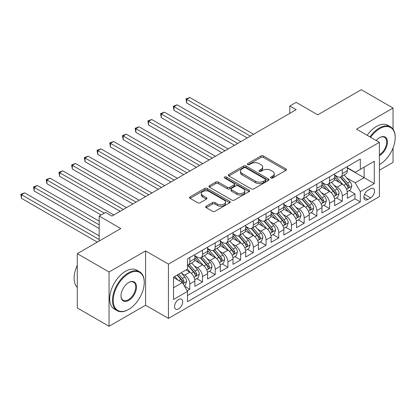 <?xml version="1.0" encoding="UTF-8"?>
<svg xmlns="http://www.w3.org/2000/svg" width="416" height="416" viewBox="0 0 416 416"><rect width="100%" height="100%" fill="white"/><g stroke="black" fill="none" stroke-linecap="round" stroke-linejoin="round"><path stroke-width="0.62" d="M270.899 178.017A1.232 0.712 0 0 0 272.646 178.017L285.901 170.368A1.763 1.019 0 0 0 286.416 169.645A1.763 1.019 0 0 0 285.901 168.927L263.448 155.964A1.763 1.019 0 0 0 260.957 155.964L247.702 163.613A1.232 0.712 0 0 0 247.343 164.117A1.232 0.712 0 0 0 247.702 164.622A1.232 0.712 0 0 0 249.449 164.622L251.165 163.634A5.642 3.26 0 0 1 259.147 163.634L261.019 164.715A5.642 3.26 0 0 1 262.673 167.019A5.642 3.26 0 0 1 261.019 169.322L259.303 170.31A1.232 0.712 0 0 0 258.939 170.815A1.232 0.712 0 0 0 259.303 171.319A1.232 0.712 0 0 0 261.05 171.319L262.761 170.331A5.642 3.26 0 0 1 270.743 170.331L272.615 171.408A5.642 3.26 0 0 1 274.269 173.711A5.642 3.26 0 0 1 272.615 176.02L270.899 177.008A1.232 0.712 0 0 0 270.54 177.512A1.232 0.712 0 0 0 270.899 178.017L270.899 177.008M178.615 308.87A5.751 3.318 120 0 0 182.374 303.805A5.751 3.318 120 0 0 181.49 299.198A5.751 3.318 120 0 0 178.615 299.484A5.751 3.318 120 0 0 174.86 304.548A5.751 3.318 120 0 0 175.739 309.156A5.751 3.318 120 0 0 178.615 308.87M206.201 206.227A1.763 1.019 0 0 0 205.686 206.944A1.763 1.019 0 0 0 206.201 207.667L212.498 211.302A1.763 1.019 0 0 0 214.994 211.302L229.71 202.805A1.763 1.019 0 0 0 230.23 202.088A1.763 1.019 0 0 0 229.71 201.365L207.262 188.401A1.763 1.019 0 0 0 204.766 188.401L190.05 196.898A1.763 1.019 0 0 0 189.535 197.621A1.763 1.019 0 0 0 190.05 198.338L197.657 202.732A1.763 1.019 0 0 0 200.153 202.732L206.45 199.098A1.763 1.019 0 0 0 206.965 198.375A1.763 1.019 0 0 0 206.45 197.657L202.675 195.478A4.716 2.725 0 0 1 201.297 193.554A4.716 2.725 0 0 1 204.209 191.038A4.716 2.725 0 0 1 209.352 191.625L224.13 200.158A4.716 2.725 0 0 1 225.514 202.088A4.716 2.725 0 0 1 222.602 204.604A4.716 2.725 0 0 1 217.459 204.012L214.994 202.587A1.763 1.019 0 0 0 212.498 202.587L206.201 206.227L206.201 207.667M393.042 129.184L393.042 108.046L361.275 89.705L317.751 114.832L296.15 102.362L289.801 106.028L296.15 109.694L111.904 216.07L105.555 212.399L99.2 216.07L99.2 241.01M109.049 272.007L109.049 326.295L145.579 305.204L145.579 250.916L109.049 272.007L77.282 253.666L120.801 228.54L99.2 216.07M145.579 250.916L168.449 264.118L379.382 142.34L379.382 196.628L168.449 318.406L168.449 264.118M393.042 108.046L356.507 129.137L379.382 142.34M251.29 188.906A1.763 1.019 0 0 0 253.781 188.906L268.502 180.409A1.763 1.019 0 0 0 269.017 179.691A1.763 1.019 0 0 0 268.502 178.968L246.048 166.01A1.763 1.019 0 0 0 243.558 166.01L228.836 174.507A1.763 1.019 0 0 0 228.322 175.224A1.763 1.019 0 0 0 228.836 175.947L251.29 188.906M225.03 178.282A1.232 0.712 0 0 1 226.283 178.459L226.283 176.992L249.106 190.169A1.763 1.019 0 0 1 249.621 190.887A1.763 1.019 0 0 1 249.106 191.61L234.39 200.106A1.763 1.019 0 0 1 231.894 200.106L209.446 187.143L215.743 183.534L215.743 182.068L209.446 185.702A1.763 1.019 0 0 0 208.926 186.425A1.763 1.019 0 0 0 209.446 187.143L209.446 185.702M215.743 183.534A1.763 1.019 0 0 1 218.239 183.534L218.239 182.068A1.763 1.019 0 0 0 215.743 182.068M218.239 182.068L227.344 187.325A1.763 1.019 0 0 0 229.835 187.325L234.016 184.912A1.763 1.019 0 0 0 234.53 184.189A1.763 1.019 0 0 0 234.016 183.472L224.536 177.996A1.232 0.712 0 0 1 224.172 177.497A1.232 0.712 0 0 1 224.936 176.836A1.232 0.712 0 0 1 226.283 176.992M109.049 326.295L77.282 307.954L77.282 253.666M379.382 170.222L393.042 162.334L393.042 147.971M187.164 290.805L189.8 289.286L184.527 286.239M181.527 273.281L184.714 275.127A7.186 4.15 60 0 1 189.8 283.93L194.88 280.992L194.88 286.348L202.504 281.949L196.721 278.611M194.23 265.949L197.423 267.79A7.186 4.15 60 0 1 202.504 276.593L207.589 273.66L207.589 279.011L215.212 274.612L209.43 271.274M206.939 258.612L210.127 260.452A7.186 4.15 60 0 1 215.212 269.256L220.293 266.323L220.293 271.679L227.916 267.275L222.134 263.936M219.643 251.274L222.836 253.115A7.186 4.15 60 0 1 227.916 261.919L233.002 258.986L233.002 264.342L240.625 259.938L234.842 256.604M232.352 243.937L235.539 245.783A7.186 4.15 60 0 1 240.625 254.587L245.705 251.649L245.705 257.005L253.328 252.606L247.551 249.267M245.06 236.605L248.248 238.446A7.186 4.15 60 0 1 253.328 247.25L258.414 244.312L258.414 249.668L266.037 245.268L260.255 241.93M257.764 229.268L260.957 231.109A7.186 4.15 60 0 1 266.037 239.912L271.118 236.98L271.118 242.336L278.746 237.931L272.964 234.593M270.473 221.931L273.66 223.772A7.186 4.15 60 0 1 278.746 232.575L283.826 229.642L283.826 234.998L291.45 230.594L285.667 227.256M283.176 214.594L286.369 216.434A7.186 4.15 60 0 1 291.45 225.238L296.535 222.305L296.535 227.661L304.158 223.257L298.376 219.924M295.885 207.256L299.073 209.102A7.186 4.15 60 0 1 304.158 217.906L309.239 214.968L309.239 220.324L316.862 215.925L311.085 212.586M308.589 199.924L311.782 201.765A7.186 4.15 60 0 1 316.862 210.569L321.948 207.631L321.948 212.987L329.571 208.588L323.788 205.249M321.298 192.587L324.485 194.428A7.186 4.15 60 0 1 329.571 203.232L334.651 200.299L334.651 205.655L342.28 201.25L342.28 195.894A7.186 4.15 -120 0 0 337.194 187.091L334.006 185.25M336.497 197.912L342.28 201.25M194.88 280.992A7.186 4.15 -120 0 0 189.8 272.189L185.983 269.989M207.589 273.66A7.186 4.15 -120 0 0 202.504 264.857L194.646 260.317M220.293 266.323A7.186 4.15 -120 0 0 215.212 257.52L207.355 252.98M233.002 258.986A7.186 4.15 -120 0 0 227.916 250.182L220.059 245.648M245.705 251.649A7.186 4.15 -120 0 0 240.625 242.845L232.768 238.311M258.414 244.312A7.186 4.15 -120 0 0 253.328 235.508L245.471 230.974M271.118 236.98A7.186 4.15 -120 0 0 266.037 228.176L258.18 223.636M283.826 229.642A7.186 4.15 -120 0 0 278.746 220.839L270.884 216.299M296.535 222.305A7.186 4.15 -120 0 0 291.45 213.502L283.592 208.967M309.239 214.968A7.186 4.15 -120 0 0 304.158 206.164L296.301 201.63M321.948 207.631A7.186 4.15 -120 0 0 316.862 198.832L309.005 194.293M334.651 200.299A7.186 4.15 -120 0 0 329.571 191.495L321.714 186.956M370.614 188.781L367.817 190.393A5.569 3.219 120 0 0 364.177 195.302A5.569 3.219 120 0 0 365.03 199.768A5.569 3.219 120 0 0 367.817 199.493L370.614 197.876A5.569 3.219 120 0 0 374.254 192.967A5.569 3.219 120 0 0 373.396 188.505A5.569 3.219 120 0 0 370.614 188.781M173.534 287.742L182.426 282.61L187.512 291.413L187.512 301.683L360.318 201.911L360.318 191.641L355.238 182.837L346.71 177.913M187.512 291.413L173.534 299.484L173.534 277.181L187.512 269.11L187.512 258.84L360.318 159.068L360.318 169.338L374.296 161.268L374.296 183.57L360.318 191.641M194.88 255.757L197.423 257.223A7.186 4.15 60 0 0 201.016 257.582L206.097 254.649A7.186 4.15 -120 0 0 207.589 251.358L207.589 247.25M207.589 248.42L210.127 249.891A7.186 4.15 60 0 0 213.72 250.245L218.806 247.312A7.186 4.15 -120 0 0 220.293 244.02L220.293 239.912M220.293 241.088L222.836 242.554A7.186 4.15 60 0 0 226.429 242.908L231.509 239.975A7.186 4.15 -120 0 0 233.002 236.683L233.002 232.575M233.002 233.75L235.539 235.217A7.186 4.15 60 0 0 239.138 235.57L244.218 232.638A7.186 4.15 -120 0 0 245.705 229.346L245.705 225.238M245.705 226.413L248.248 227.88A7.186 4.15 60 0 0 251.841 228.238L256.927 225.3A7.186 4.15 -120 0 0 258.414 222.014L258.414 217.906M258.414 219.076L260.957 220.542A7.186 4.15 60 0 0 264.55 220.901L269.63 217.968A7.186 4.15 -120 0 0 271.118 214.677L271.118 210.569M271.118 211.739L273.66 213.21A7.186 4.15 60 0 0 277.254 213.564L282.339 210.631A7.186 4.15 -120 0 0 283.826 207.34L283.826 203.232M283.826 204.407L286.369 205.873A7.186 4.15 60 0 0 289.962 206.227L295.043 203.294A7.186 4.15 -120 0 0 296.535 200.002L296.535 195.894M296.535 197.07L299.073 198.536A7.186 4.15 60 0 0 302.666 198.895L307.752 195.957A7.186 4.15 -120 0 0 309.239 192.665L309.239 188.557M309.239 189.732L311.782 191.199A7.186 4.15 60 0 0 315.375 191.558L320.455 188.62A7.186 4.15 -120 0 0 321.948 185.333L321.948 181.225M321.948 182.395L324.485 183.862A7.186 4.15 60 0 0 328.084 184.22L333.164 181.288A7.186 4.15 -120 0 0 334.651 177.996L334.651 173.888M187.512 295.521L354.983 198.832L354.983 193.913L347.36 198.318L347.36 192.962A7.186 4.15 -120 0 0 342.28 184.158L334.417 179.618M334.651 175.063L337.194 176.53A7.186 4.15 -120 0 0 340.787 176.883A7.186 4.15 -120 0 0 342.28 173.592L342.28 169.484M340.787 176.883L345.873 173.95A7.186 4.15 -120 0 0 347.36 170.659L347.36 166.551M189.8 257.52L189.8 261.628A7.186 4.15 60 0 1 188.308 264.919A7.186 4.15 60 0 1 187.512 265.205M188.308 264.919L193.393 261.981A7.186 4.15 -120 0 0 194.88 258.695L194.88 254.582M202.504 250.182L202.504 254.29A7.186 4.15 60 0 1 201.016 257.582M215.212 242.845L215.212 246.953A7.186 4.15 60 0 1 213.72 250.245M227.916 235.508L227.916 239.616A7.186 4.15 60 0 1 226.429 242.908M240.625 228.176L240.625 232.284A7.186 4.15 60 0 1 239.138 235.57M253.328 220.839L253.328 224.947A7.186 4.15 60 0 1 251.841 228.238M266.037 213.502L266.037 217.61A7.186 4.15 60 0 1 264.55 220.901M278.746 206.164L278.746 210.272A7.186 4.15 60 0 1 277.254 213.564M291.45 198.827L291.45 202.94A7.186 4.15 60 0 1 289.962 206.227M304.158 191.495L304.158 195.603A7.186 4.15 60 0 1 302.666 198.895M316.862 184.158L316.862 188.266A7.186 4.15 60 0 1 315.375 191.558M329.571 176.821L329.571 180.929A7.186 4.15 60 0 1 328.084 184.22M329.571 203.232L329.571 208.588M316.862 210.569L316.862 215.925M304.158 217.906L304.158 223.257M291.45 225.238L291.45 230.594M278.746 232.575L278.746 237.931M266.037 239.912L266.037 245.268M253.328 247.25L253.328 252.606M240.625 254.587L240.625 259.938M227.916 261.919L227.916 267.275M215.212 269.256L215.212 274.612M202.504 276.593L202.504 281.949M189.8 283.93L189.8 289.286M182.426 282.61L173.534 277.472M355.238 182.837L364.13 177.7L364.13 167.138L374.296 161.268M347.36 168.017L374.296 183.57M347.36 167.726L355.238 172.271L360.318 169.338M145.579 305.204L168.449 318.406M289.801 106.028L289.801 113.365M349.201 190.575L354.983 193.913M354.983 198.832L360.318 201.911M271.393 178.188L272.615 177.486A5.642 3.26 0 0 0 274.269 175.183L274.269 173.711M262.673 167.019L262.673 168.485A5.642 3.26 0 0 1 261.019 170.789L259.797 171.496M285.875 170.378L263.448 157.43A1.763 1.019 0 0 0 260.957 157.43L248.196 164.798M268.476 180.424L246.048 167.476A1.763 1.019 0 0 0 243.558 167.476L228.862 175.958M265.382 180.196A1.232 0.712 0 0 0 265.746 179.691A1.232 0.712 0 0 0 265.382 179.187L245.674 167.809A1.232 0.712 0 0 0 243.932 167.809L242.122 168.854A5.642 3.26 0 0 0 240.469 171.158A5.642 3.26 0 0 0 242.122 173.462L255.59 181.241A5.642 3.26 0 0 0 263.572 181.241L265.382 180.196L265.382 181.662A1.232 0.712 0 0 0 265.746 181.158L265.746 179.691M240.469 171.158L240.469 172.624A5.642 3.26 0 0 0 242.122 174.928L242.122 173.462M265.382 181.662L263.572 182.707A5.642 3.26 0 0 1 255.59 182.707L242.122 174.928M218.239 183.534L227.344 188.791A1.763 1.019 0 0 0 229.835 188.791L234.016 186.378A1.763 1.019 0 0 0 234.53 185.661L234.53 184.189M226.283 178.459L249.085 191.62M236.787 192.78A4.716 2.725 0 0 0 241.93 193.367A4.716 2.725 0 0 0 244.842 190.85A4.716 2.725 0 0 0 243.464 188.926L238.254 185.921A1.763 1.019 0 0 0 235.763 185.921L231.582 188.334A1.763 1.019 0 0 0 231.067 189.051A1.763 1.019 0 0 0 231.582 189.774L236.787 192.78L236.787 194.246A4.716 2.725 0 0 0 241.93 194.834A4.716 2.725 0 0 0 244.842 192.317L244.842 190.85M231.067 189.051L231.067 190.518A1.763 1.019 0 0 0 231.582 191.24L231.582 189.774M236.787 194.246L231.582 191.24M225.514 202.088L225.514 203.554A4.716 2.725 0 0 1 222.602 206.071A4.716 2.725 0 0 1 217.459 205.478L214.994 204.058A1.763 1.019 0 0 0 212.498 204.058L206.227 207.678M201.297 193.554L201.297 195.021A4.716 2.725 0 0 0 202.675 196.945L202.675 195.478M206.45 197.657L206.45 199.098L202.675 196.945M229.689 202.821L207.262 189.873A1.763 1.019 0 0 0 204.766 189.873L190.07 198.354M347.251 191.703L350.537 189.805L351.806 186.139A4.763 2.751 -120 0 0 349.95 181.667L344.146 174.944M342.982 184.621L336.097 176.649A13.749 7.935 -120 0 0 334.651 175.141M339.206 182.385L335.358 177.928A11.409 6.588 -120 0 0 334.651 177.159M253.583 134.274L189.862 97.484L186.685 99.315L186.685 102.986L247.229 137.94M340.142 177.143L346.013 183.94A4.763 2.751 60 0 1 347.708 187.221L348.057 187.788L348.702 187.694L349.237 186.342A4.763 2.751 -120 0 0 347.537 183.061L341.734 176.337M340.486 177.034L346.798 184.335A2.428 1.399 60 0 1 347.407 185.286L349.237 186.342M186.685 102.986L185.988 98.914L250.406 136.105M185.988 98.914L189.862 97.484M379.382 164.642L379.699 164.46L379.382 164.642A21.923 12.657 120 0 0 379.699 164.46L379.699 164.46A21.923 12.657 120 0 0 395.2 137.613A21.923 12.657 120 0 0 379.699 128.658A21.923 12.657 120 0 0 370.625 137.285M369.97 136.911A22.464 12.969 -60 0 1 379.319 127.998A22.464 12.969 -60 0 1 390.546 126.885A22.464 12.969 -60 0 1 395.2 137.171L395.2 137.613M376.251 140.535A10.962 6.328 -60 0 1 379.699 137.608A10.962 6.328 -60 0 1 387.447 142.085A10.962 6.328 -60 0 1 379.699 155.511A10.962 6.328 -60 0 1 379.382 155.688M367.172 135.294A22.464 12.969 -60 0 1 376.522 126.386A22.464 12.969 -60 0 1 387.754 125.273L390.546 126.885M379.382 154.814A10.421 6.016 120 0 0 386.136 145.626A10.421 6.016 120 0 0 384.53 137.316A10.421 6.016 120 0 0 379.506 137.722M128.362 309.566L128.742 309.348A21.923 12.657 120 0 0 144.243 282.5A21.923 12.657 120 0 0 128.742 273.546A21.923 12.657 120 0 0 113.24 300.399A21.923 12.657 120 0 0 128.742 309.348L128.362 309.566A22.464 12.969 -60 0 1 117.13 310.679A22.464 12.969 -60 0 1 113.688 292.682A22.464 12.969 -60 0 1 128.362 272.886A22.464 12.969 -60 0 1 139.594 271.773A22.464 12.969 -60 0 1 144.243 282.058L144.243 282.5M128.742 300.399A10.962 6.328 -60 0 1 120.994 295.922A10.962 6.328 -60 0 1 128.742 282.5L128.742 282.5A10.962 6.328 -60 0 1 136.495 286.972A10.962 6.328 -60 0 1 128.742 300.399M120.994 295.698A10.421 6.016 120 0 0 123.152 300.253A10.421 6.016 120 0 0 128.362 299.738A10.421 6.016 120 0 0 135.169 290.555A10.421 6.016 120 0 0 133.572 282.204A10.421 6.016 120 0 0 128.549 282.61M117.13 310.679L114.332 309.067A22.464 12.969 -60 0 1 110.89 291.07A22.464 12.969 -60 0 1 125.564 271.274A22.464 12.969 -60 0 1 136.796 270.161L139.594 271.773M77.282 287.414A22.464 12.969 -60 0 1 77.282 265.403M334.547 199.04L337.828 197.142L339.097 193.476A4.763 2.751 -120 0 0 337.246 189.004L331.438 182.281M330.278 191.958L323.393 183.986A13.749 7.935 -120 0 0 321.948 182.473M326.503 189.722L322.65 185.26A11.409 6.588 -120 0 0 321.948 184.496M240.88 141.606L177.154 104.816L173.976 106.652L173.976 110.318L234.525 145.278M327.434 184.48L333.304 191.277A4.763 2.751 60 0 1 335.005 194.558L335.353 195.125L335.993 195.031L336.528 193.679A4.763 2.751 -120 0 0 334.833 190.398L329.025 183.674M327.782 184.366L334.09 191.672A2.428 1.399 60 0 1 334.703 192.624L336.528 193.679M173.976 110.318L173.28 106.246L237.702 143.442M173.28 106.246L177.154 104.816M321.838 206.372L325.125 204.48L326.394 200.808A4.763 2.751 -120 0 0 324.537 196.342L318.734 189.618M317.569 199.295L310.684 191.324A13.749 7.935 -120 0 0 309.239 189.81M313.794 197.059L309.941 192.598A11.409 6.588 -120 0 0 309.239 191.833M228.171 148.944L164.45 112.154L161.273 113.989L161.273 117.655L221.816 152.615M314.73 191.812L320.601 198.614A4.763 2.751 60 0 1 322.296 201.895L322.644 202.457L323.289 202.368L323.825 201.011A4.763 2.751 -120 0 0 322.124 197.735L316.321 191.012M315.073 191.703L321.381 199.009A2.428 1.399 60 0 1 321.994 199.956L323.825 201.011M161.273 117.655L160.571 113.584L224.994 150.779M160.571 113.584L164.45 112.154M309.135 213.71L312.416 211.817L313.685 208.146A4.763 2.751 -120 0 0 311.834 203.674L306.025 196.955M304.866 206.632L297.976 198.661A13.749 7.935 -120 0 0 296.535 197.148M301.085 204.391L297.237 199.935A11.409 6.588 -120 0 0 296.535 199.17M215.467 156.281L151.741 119.491L148.564 121.326L148.564 124.992L209.113 159.947M302.021 199.15L307.892 205.951A4.763 2.751 60 0 1 309.592 209.232L309.936 209.794L310.58 209.706L311.116 208.348A4.763 2.751 -120 0 0 309.416 205.067L303.612 198.349M302.364 199.04L308.677 206.346A2.428 1.399 60 0 1 309.286 207.293L311.116 208.348M148.564 124.992L147.867 120.921L212.29 158.116M147.867 120.921L151.741 119.491M296.426 221.047L299.712 219.149L300.981 215.483A4.763 2.751 -120 0 0 299.125 211.011L293.322 204.287M292.157 213.964L285.272 205.993A13.749 7.935 -120 0 0 283.826 204.485M288.382 211.728L284.528 207.272A11.409 6.588 -120 0 0 283.826 206.502M202.758 163.618L139.032 126.828L135.86 128.658L135.86 132.33L196.404 167.284M289.312 206.487L295.188 213.283A4.763 2.751 60 0 1 296.884 216.564L297.232 217.131L297.877 217.038L298.407 215.686A4.763 2.751 -120 0 0 296.712 212.404L290.904 205.686M289.661 206.378L295.968 213.684A2.428 1.399 60 0 1 296.582 214.63L298.407 215.686M135.86 132.33L135.158 128.258L199.581 165.448M135.158 128.258L139.032 126.828M283.717 228.384L287.004 226.486L288.272 222.82A4.763 2.751 -120 0 0 286.421 218.348L280.613 211.624M279.448 221.302L272.563 213.33A13.749 7.935 -120 0 0 271.118 211.822M275.673 219.066L271.825 214.609A11.409 6.588 -120 0 0 271.118 213.84M190.05 170.955L126.329 134.16L123.152 135.996L123.152 139.667L183.7 174.621M276.609 213.824L282.48 220.62A4.763 2.751 60 0 1 284.18 223.902L284.523 224.468L285.168 224.375L285.704 223.023A4.763 2.751 -120 0 0 284.003 219.742L278.2 213.018M276.952 213.71L283.265 221.016A2.428 1.399 60 0 1 283.873 221.967L285.704 223.023M123.152 139.667L122.455 135.595L186.872 172.786M122.455 135.595L126.329 134.16M271.014 235.721L274.295 233.823L275.569 230.157A4.763 2.751 -120 0 0 273.712 225.685L267.909 218.962M266.744 228.639L259.86 220.667A13.749 7.935 -120 0 0 258.414 219.154M262.969 226.403L259.116 221.941A11.409 6.588 -120 0 0 258.414 221.177M177.346 178.287L113.62 141.497L110.443 143.333L110.443 146.999L170.992 181.958M263.9 221.161L269.771 227.958A4.763 2.751 60 0 1 271.471 231.239L271.82 231.8L272.459 231.712L272.995 230.36A4.763 2.751 -120 0 0 271.3 227.079L265.491 220.355M264.248 221.047L270.556 228.353A2.428 1.399 60 0 1 271.17 229.304L272.995 230.36M110.443 146.999L109.746 142.927L174.169 180.123M109.746 142.927L113.62 141.497M258.305 243.053L261.591 241.16L262.86 237.489A4.763 2.751 -120 0 0 261.004 233.017L255.2 226.299M254.036 235.976L247.151 228.004A13.749 7.935 -120 0 0 245.705 226.491M250.26 233.74L246.412 229.278A11.409 6.588 -120 0 0 245.705 228.514M164.637 185.624L100.916 148.834L97.739 150.67L97.739 154.336L158.283 189.29M251.196 228.493L257.067 235.295A4.763 2.751 60 0 1 258.762 238.576L259.111 239.138L259.756 239.049L260.291 237.692A4.763 2.751 -120 0 0 258.591 234.416L252.788 227.692M251.54 228.384L257.847 235.69A2.428 1.399 60 0 1 258.461 236.636L260.291 237.692M97.739 154.336L97.037 150.264L161.46 187.46M97.037 150.264L100.916 148.834M245.601 250.39L248.882 248.498L250.151 244.826A4.763 2.751 -120 0 0 248.3 240.354L242.492 233.636M241.332 243.313L234.447 235.342A13.749 7.935 -120 0 0 233.002 233.828M237.557 241.072L233.704 236.616A11.409 6.588 -120 0 0 233.002 235.851M151.934 192.962L88.208 156.172L85.03 158.007L85.03 161.673L145.579 196.628M238.488 235.83L244.358 242.632A4.763 2.751 60 0 1 246.059 245.908L246.402 246.475L247.047 246.386L247.582 245.029A4.763 2.751 -120 0 0 245.887 241.748L240.079 235.03M238.831 235.721L245.144 243.027A2.428 1.399 60 0 1 245.752 243.974L247.582 245.029M85.03 161.673L84.334 157.602L148.756 194.797M84.334 157.602L88.208 156.172M232.892 257.728L236.179 255.83L237.448 252.164A4.763 2.751 -120 0 0 235.591 247.692L229.788 240.968M228.623 250.645L221.738 242.674A13.749 7.935 -120 0 0 220.293 241.166M224.848 248.409L220.995 243.953A11.409 6.588 -120 0 0 220.293 243.183M139.225 200.299L75.504 163.509L72.327 165.339L72.327 169.01L132.87 203.965M225.779 243.168L231.655 249.964A4.763 2.751 60 0 1 233.35 253.245L233.698 253.812L234.343 253.718L234.874 252.366A4.763 2.751 -120 0 0 233.178 249.085L227.375 242.362M226.127 243.058L232.435 250.359A2.428 1.399 60 0 1 233.048 251.311L234.874 252.366M72.327 169.01L71.625 164.939L136.048 202.129M71.625 164.939L75.504 163.509M220.189 265.065L223.47 263.167L224.739 259.501A4.763 2.751 -120 0 0 222.888 255.029L217.079 248.305M215.92 257.982L209.03 250.011A13.749 7.935 -120 0 0 207.589 248.503M212.139 255.746L208.291 251.29A11.409 6.588 -120 0 0 207.589 250.52M126.516 207.631L62.795 170.841L59.618 172.676L59.618 176.348L120.167 211.302M213.075 250.505L218.946 257.301A4.763 2.751 60 0 1 220.646 260.582L220.99 261.149L221.634 261.056L222.17 259.704A4.763 2.751 -120 0 0 220.47 256.422L214.666 249.699M213.418 250.39L219.731 257.696A2.428 1.399 60 0 1 220.34 258.648L222.17 259.704M59.618 176.348L58.921 172.276L123.344 209.466M58.921 172.276L62.795 170.841M207.48 272.397L210.761 270.504L212.035 266.833A4.763 2.751 -120 0 0 210.179 262.366L204.376 255.642M203.211 265.32L196.326 257.348A13.749 7.935 -120 0 0 194.88 255.835M199.436 263.084L195.582 258.622A11.409 6.588 -120 0 0 194.88 257.858M113.812 214.968L50.086 178.178L46.914 180.014L46.914 183.68L101.104 214.968M200.366 257.842L206.242 264.638A4.763 2.751 60 0 1 207.938 267.92L208.286 268.481L208.926 268.393L209.461 267.041A4.763 2.751 -120 0 0 207.766 263.76L201.958 257.036M200.715 257.728L207.022 265.034A2.428 1.399 60 0 1 207.636 265.985L209.461 267.041M46.914 183.68L46.212 179.608L104.281 213.138M46.212 179.608L50.086 178.178M194.771 279.734L198.058 277.841L199.326 274.17A4.763 2.751 -120 0 0 197.475 269.698L191.667 262.98M190.502 272.657L187.465 269.136M186.727 270.421L186.233 269.849M99.2 221.203L37.383 185.515L34.206 187.351L34.206 191.017L99.2 228.54M187.663 265.174L193.534 271.976A4.763 2.751 60 0 1 195.234 275.257L195.577 275.818L196.222 275.73L196.758 274.373A4.763 2.751 -120 0 0 195.057 271.092L189.254 264.373M188.006 265.065L194.319 272.371A2.428 1.399 60 0 1 194.927 273.317L196.758 274.373M34.206 191.017L33.509 186.945L99.2 224.874M33.509 186.945L37.383 185.515M184.272 285.797L185.349 285.178L186.623 281.507A4.763 2.751 -120 0 0 184.766 277.035L181.111 272.802M177.7 279.88L174.756 276.474M174.023 277.753L173.534 277.191M99.2 235.877L24.674 192.852L21.497 194.683L21.497 198.354L97.292 242.112M177.174 275.08L180.825 279.313A4.763 2.751 60 0 1 182.525 282.589L182.874 283.156L183.513 283.067L184.049 281.71A4.763 2.751 -120 0 0 182.354 278.429L178.698 274.196M177.466 274.908L181.61 279.708A2.428 1.399 60 0 1 182.224 280.654L184.049 281.71M21.497 198.354L20.8 194.282L99.2 239.543M20.8 194.282L24.674 192.852M184.714 275.127L189.8 272.189M197.423 267.79L202.504 264.857M210.127 260.452L215.212 257.52M222.836 253.115L227.916 250.182M235.539 245.783L240.625 242.845M248.248 238.446L253.328 235.508M260.957 231.109L266.037 228.176M273.66 223.772L278.746 220.839M286.369 216.434L291.45 213.502M299.073 209.102L304.158 206.164M311.782 201.765L316.862 198.832M324.485 194.428L329.571 191.495M337.194 187.091L342.28 184.158M342.28 173.592L347.36 170.659M189.8 261.628L194.88 258.695M202.504 254.29L207.589 251.358M215.212 246.953L220.293 244.02M227.916 239.616L233.002 236.683M240.625 232.284L245.705 229.346M253.328 224.947L258.414 222.014M266.037 217.61L271.118 214.677M278.746 210.272L283.826 207.34M291.45 202.94L296.535 200.002M304.158 195.603L309.239 192.665M316.862 188.266L321.948 185.333M329.571 180.929L334.651 177.996M342.28 195.894L347.36 192.962M364.52 194.36L370.614 197.876M363.88 197.215L367.817 199.493M272.615 177.486L272.615 176.02M259.303 171.319L259.303 170.31M261.019 170.789L261.019 169.322M247.702 164.622L247.702 163.613M260.957 157.43L260.957 155.964M263.448 157.43L263.448 155.964M285.901 170.368L285.901 168.927M228.836 175.947L228.836 174.507M243.558 167.476L243.558 166.01M246.048 167.476L246.048 166.01M268.502 180.409L268.502 178.968M255.59 182.707L255.59 181.241M263.572 182.707L263.572 181.241M227.344 188.791L227.344 187.325M229.835 188.791L229.835 187.325M234.016 186.378L234.016 184.912M249.106 191.61L249.106 190.169M212.498 204.058L212.498 202.587M214.994 204.058L214.994 202.587M217.459 205.478L217.459 204.012M190.05 198.338L190.05 196.898M204.766 189.873L204.766 188.401M207.262 189.873L207.262 188.401M229.71 202.805L229.71 201.365M346.528 189.259L351.775 186.233M336.097 176.649L336.752 176.275M347.537 183.061L349.95 181.667M343.741 185.25L346.013 183.94M333.819 196.596L339.066 193.565M323.393 183.986L324.048 183.607M334.833 190.398L337.246 189.004M331.037 192.587L333.304 191.277M321.116 203.934L326.362 200.902M310.684 191.324L311.34 190.944M322.124 197.735L324.537 196.342M318.328 199.924L320.601 198.614M308.407 211.271L313.654 208.239M297.976 198.661L298.631 198.281M309.416 205.067L311.834 203.674M305.62 207.262L307.892 205.951M295.698 218.603L300.95 215.576M285.272 205.993L285.927 205.618M296.712 212.404L299.125 211.011M292.916 214.599L295.188 213.283M282.994 225.94L288.241 222.908M272.563 213.33L273.218 212.956M284.003 219.742L286.421 218.348M280.207 221.931L282.48 220.62M270.286 233.277L275.538 230.246M259.86 220.667L260.515 220.288M271.3 227.079L273.712 225.685M267.504 229.268L269.771 227.958M257.582 240.614L262.829 237.583M247.151 228.004L247.806 227.625M258.591 234.416L261.004 233.017M254.795 236.605L257.067 235.295M244.873 247.952L250.12 244.92M234.447 235.342L235.097 234.962M245.887 241.748L248.3 240.354M242.091 243.942L244.358 242.632M232.17 255.284L237.416 252.257M221.738 242.674L222.394 242.299M233.178 249.085L235.591 247.692M229.382 251.28L231.655 249.964M219.461 262.621L224.708 259.589M209.03 250.011L209.685 249.636M220.47 256.422L222.888 255.029M216.674 258.612L218.946 257.301M206.752 269.958L212.004 266.926M196.326 257.348L196.981 256.968M207.766 263.76L210.179 262.366M203.97 265.949L206.242 264.638M194.048 277.295L199.295 274.264M195.057 271.092L197.475 269.698M191.261 273.286L193.534 271.976M183.03 283.655L186.592 281.601M182.354 278.429L184.766 277.035M178.771 280.498L180.825 279.313"/></g></svg>
